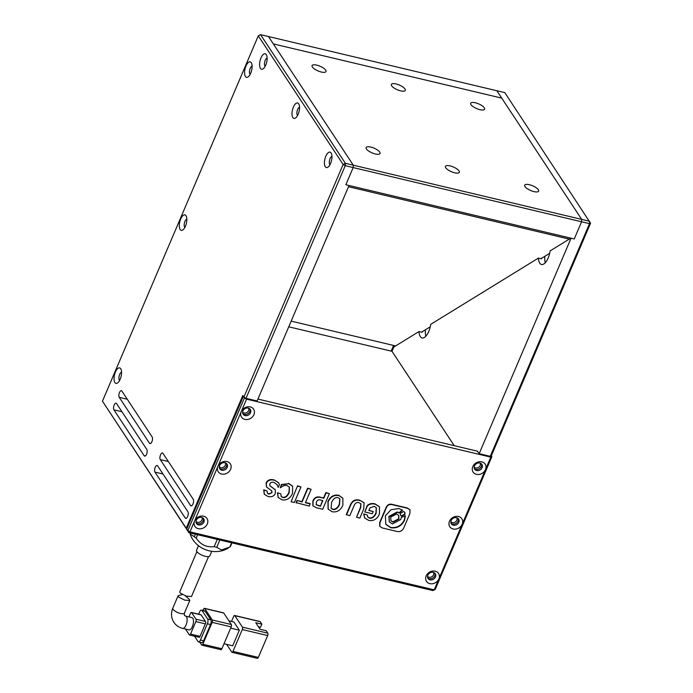 <?xml version="1.0" encoding="UTF-8"?>
<svg xmlns="http://www.w3.org/2000/svg" width="693" height="693" viewBox="0 0 693 693"><rect width="100%" height="100%" fill="white"/><g stroke="black" fill="none" stroke-linecap="round" stroke-linejoin="round"><path stroke-width="1.04" d="M433.532 572.427A3.604 3.023 -33.4 0 1 433.532 574.878A3.604 3.023 -33.4 0 1 430.725 577.226A3.604 3.023 -33.4 0 1 427.546 576.368M480.154 463.132A3.604 3.023 -33.4 0 1 480.154 465.583A3.604 3.023 -33.4 0 1 477.347 467.931A3.604 3.023 -33.4 0 1 474.168 467.073M456.843 517.775A3.604 3.023 -33.4 0 1 456.843 520.235A3.604 3.023 -33.4 0 1 454.036 522.574A3.604 3.023 -33.4 0 1 450.857 521.725M570.859 238.149L550.147 250.883A12.621 5.397 103.4 0 1 541.493 264.501A12.621 5.397 103.4 0 1 539.752 263.149A12.621 5.397 103.4 0 1 538.426 258.091L430.734 324.333A12.621 5.397 103.4 0 1 422.08 337.95A12.621 5.397 103.4 0 1 420.33 336.599A12.621 5.397 103.4 0 1 419.014 331.54L393.858 347.011L392.021 351.325L454.236 445.677M490.272 456.306L479.166 453.672L571.075 238.201L574.246 238.955L581.574 221.777L581.696 219.395L589.63 221.275L589.5 223.657L490.272 456.306L491.32 455.864L590.549 223.215L504.799 92.619L496.872 90.74L581.696 219.395L581.574 221.777L589.5 223.657L590.549 223.215M479.166 453.672L477.546 451.212L477.338 451.706M574.246 238.955L345.85 184.745L353.179 167.567L581.574 221.777L574.246 238.955M419.014 331.54L422.184 332.293A12.621 5.397 103.4 0 1 422.167 331.765M541.58 258.316A12.621 5.397 103.4 0 0 541.605 258.844L538.426 258.091M544.863 256.297A12.621 5.397 -76.6 0 0 545.261 262.76M425.45 329.747A12.621 5.397 -76.6 0 0 425.84 336.209M525.017 186.59A7.571 2.555 23.1 0 0 532.328 191.147A7.571 2.555 23.1 0 0 538.643 191.138A7.571 2.555 23.1 0 0 538.34 189.752A7.571 2.555 23.1 0 0 531.029 185.196A7.571 2.555 23.1 0 0 524.714 185.196A7.571 2.555 23.1 0 0 525.017 186.59M445.712 167.767A7.571 2.555 23.1 0 0 453.023 172.323A7.571 2.555 23.1 0 0 459.338 172.314A7.571 2.555 23.1 0 0 459.035 170.928A7.571 2.555 23.1 0 0 451.723 166.372A7.571 2.555 23.1 0 0 445.408 166.372A7.571 2.555 23.1 0 0 445.712 167.767M366.406 148.943A7.571 2.555 23.1 0 0 373.718 153.499A7.571 2.555 23.1 0 0 380.033 153.499A7.571 2.555 23.1 0 0 379.729 152.105A7.571 2.555 23.1 0 0 372.418 147.548A7.571 2.555 23.1 0 0 366.103 147.557A7.571 2.555 23.1 0 0 366.406 148.943M470.98 104.643A7.571 2.555 23.1 0 0 478.3 109.199A7.571 2.555 23.1 0 0 484.606 109.191A7.571 2.555 23.1 0 0 484.303 107.805A7.571 2.555 23.1 0 0 476.992 103.248A7.571 2.555 23.1 0 0 470.677 103.248A7.571 2.555 23.1 0 0 470.98 104.643M391.675 85.819A7.571 2.555 23.1 0 0 398.995 90.376A7.571 2.555 23.1 0 0 405.31 90.376A7.571 2.555 23.1 0 0 404.998 88.981A7.571 2.555 23.1 0 0 397.687 84.425A7.571 2.555 23.1 0 0 391.372 84.433A7.571 2.555 23.1 0 0 391.675 85.819M312.378 66.996A7.571 2.555 23.1 0 0 319.69 71.552A7.571 2.555 23.1 0 0 326.005 71.552A7.571 2.555 23.1 0 0 325.701 70.158A7.571 2.555 23.1 0 0 318.382 65.601A7.571 2.555 23.1 0 0 312.067 65.61A7.571 2.555 23.1 0 0 312.378 66.996M581.696 219.395L501.732 98.12L273.337 43.91L353.3 165.185L353.179 167.567L353.3 165.185L581.696 219.395M267.126 58.065A4.331 1.845 -76.6 0 0 265.228 60.3A4.331 1.845 -76.6 0 0 264.925 66.017A4.331 1.845 -76.6 0 0 265.168 66.294M265.731 65.125A7.935 3.387 103.4 0 1 263.297 68.685A7.935 3.387 103.4 0 1 259.788 66.745A7.935 3.387 103.4 0 1 260.975 57.909A7.935 3.387 103.4 0 1 266.528 55.085A7.935 3.387 103.4 0 1 265.731 65.125M299.541 107.233A4.331 1.845 -76.6 0 0 297.652 109.468A4.331 1.845 -76.6 0 0 297.349 115.185A4.331 1.845 -76.6 0 0 297.592 115.462M298.155 114.284A7.935 3.387 103.4 0 1 295.72 117.853A7.935 3.387 103.4 0 1 292.212 115.913A7.935 3.387 103.4 0 1 293.399 107.077A7.935 3.387 103.4 0 1 298.952 104.253A7.935 3.387 103.4 0 1 298.155 114.284M331.964 156.401A4.331 1.845 -76.6 0 0 330.067 158.636A4.331 1.845 -76.6 0 0 329.764 164.354A4.331 1.845 -76.6 0 0 330.007 164.631M330.57 163.453A7.935 3.387 103.4 0 1 328.135 167.022A7.935 3.387 103.4 0 1 324.627 165.081A7.935 3.387 103.4 0 1 325.814 156.246A7.935 3.387 103.4 0 1 331.367 153.422A7.935 3.387 103.4 0 1 330.57 163.453M121.57 372.176A4.331 1.845 -76.6 0 0 119.681 374.419A4.331 1.845 -76.6 0 0 119.378 380.128A4.331 1.845 -76.6 0 0 119.62 380.405M120.184 379.236A7.935 3.387 103.4 0 1 117.749 382.805A7.935 3.387 103.4 0 1 114.241 380.855A7.935 3.387 103.4 0 1 115.428 372.02A7.935 3.387 103.4 0 1 120.98 369.196A7.935 3.387 103.4 0 1 120.184 379.236M251.273 62.725A7.935 3.387 103.4 0 1 251.516 63.167A7.935 3.387 103.4 0 1 251.637 70.383A7.935 3.387 103.4 0 1 248.285 76.767A7.935 3.387 103.4 0 1 245.409 76.473A7.935 3.387 103.4 0 1 245.963 65.991A7.935 3.387 103.4 0 1 251.273 62.725M252.105 66.147A4.331 1.845 -76.6 0 0 249.801 69.569A4.331 1.845 -76.6 0 0 249.913 74.099A4.331 1.845 -76.6 0 0 250.156 74.376M186.001 215.74A7.935 3.387 103.4 0 1 186.244 216.181A7.935 3.387 103.4 0 1 186.374 223.397A7.935 3.387 103.4 0 1 183.013 229.79A7.935 3.387 103.4 0 1 180.145 229.487A7.935 3.387 103.4 0 1 180.691 219.005A7.935 3.387 103.4 0 1 186.001 215.74M186.841 219.161A4.331 1.845 -76.6 0 0 184.537 222.583A4.331 1.845 -76.6 0 0 184.65 227.113A4.331 1.845 -76.6 0 0 184.884 227.391M201.966 517.463A3.604 3.023 -33.4 0 1 201.966 519.923A3.604 3.023 -33.4 0 1 199.16 522.262A3.604 3.023 -33.4 0 1 195.98 521.413M225.277 462.811A3.604 3.023 -33.4 0 1 225.277 465.272A3.604 3.023 -33.4 0 1 222.47 467.619A3.604 3.023 -33.4 0 1 219.283 466.761M248.579 408.168A3.604 3.023 -33.4 0 1 248.588 410.62A3.604 3.023 -33.4 0 1 245.781 412.967A3.604 3.023 -33.4 0 1 242.593 412.11M152.148 436.971A3.604 1.542 103.4 0 1 152.131 441.112A3.604 1.542 103.4 0 1 149.983 443.607A3.604 1.542 103.4 0 1 149.489 443.217L119.231 397.332A3.604 1.542 103.4 0 1 119.248 393.191A3.604 1.542 103.4 0 1 121.396 390.696A3.604 1.542 103.4 0 1 121.89 391.086L152.148 436.971M146.821 449.462A3.604 1.542 103.4 0 1 146.803 453.603A3.604 1.542 103.4 0 1 144.655 456.098A3.604 1.542 103.4 0 1 144.161 455.708L113.903 409.823A3.604 1.542 103.4 0 1 113.921 405.682A3.604 1.542 103.4 0 1 116.069 403.187A3.604 1.542 103.4 0 1 116.563 403.577L146.821 449.462M102.451 401.195L186.2 528.213L242.81 395.495L243.893 397.132L343.122 164.492L258.29 35.837L102.451 401.195L187.292 530.188M193.217 499.255A3.604 1.542 103.4 0 1 193.2 503.387A3.604 1.542 103.4 0 1 191.051 505.881A3.604 1.542 103.4 0 1 190.549 505.5L160.291 459.606A3.604 1.542 103.4 0 1 160.308 455.466A3.604 1.542 103.4 0 1 162.457 452.979A3.604 1.542 103.4 0 1 162.959 453.361L193.217 499.255M187.89 511.746A3.604 1.542 103.4 0 1 187.872 515.878A3.604 1.542 103.4 0 1 185.724 518.373A3.604 1.542 103.4 0 1 185.222 517.992L154.963 472.098A3.604 1.542 103.4 0 1 154.981 467.957A3.604 1.542 103.4 0 1 157.129 465.471A3.604 1.542 103.4 0 1 157.632 465.852L187.89 511.746M186.2 528.213L187.119 530.154M243.893 397.132L246.015 398.328L345.244 165.688L343.122 164.492L345.374 163.305L260.542 34.65L258.29 35.837M246.015 398.328L257.12 400.97L349.021 185.499L345.85 184.745L353.179 167.567L345.244 165.688L345.374 163.305L353.3 165.185L268.477 36.53L496.872 90.74L501.732 98.12L273.337 43.91L268.477 36.53L260.542 34.65M485.481 469.611A7.216 6.046 146.6 0 0 481.808 461.867A7.216 6.046 146.6 0 0 472.799 466.606A7.216 6.046 146.6 0 0 476.481 474.358A7.216 6.046 146.6 0 0 485.481 469.611L462.179 524.263A7.216 6.046 146.6 0 0 458.497 516.51A7.216 6.046 146.6 0 0 449.488 521.249A7.216 6.046 146.6 0 0 453.17 529.002A7.216 6.046 146.6 0 0 462.179 524.263L438.868 578.915A7.216 6.046 146.6 0 0 435.187 571.162A7.216 6.046 146.6 0 0 426.178 575.9A7.216 6.046 146.6 0 0 429.859 583.653A7.216 6.046 146.6 0 0 438.868 578.915L434.208 589.838L189.951 531.869L194.612 520.937A7.216 6.046 146.6 0 0 198.293 528.69A7.216 6.046 146.6 0 0 207.302 523.951A7.216 6.046 146.6 0 0 203.621 516.198A7.216 6.046 146.6 0 0 194.612 520.937L217.923 466.294A7.216 6.046 146.6 0 0 221.595 474.038A7.216 6.046 146.6 0 0 230.604 469.3A7.216 6.046 146.6 0 0 226.932 461.547A7.216 6.046 146.6 0 0 217.923 466.294L241.225 411.642A7.216 6.046 146.6 0 0 244.906 419.395A7.216 6.046 146.6 0 0 253.915 414.657A7.216 6.046 146.6 0 0 250.234 406.904A7.216 6.046 146.6 0 0 241.225 411.642L246.561 399.151L490.809 457.12L485.481 469.611M482.085 467.706A4.331 3.63 146.6 0 0 481.886 464.414A4.331 3.63 146.6 0 0 478.057 463.028A4.331 3.63 146.6 0 0 474.471 465.895A4.331 3.63 146.6 0 0 474.662 469.178A4.331 3.63 146.6 0 0 478.499 470.564A4.331 3.63 146.6 0 0 482.085 467.706M458.775 522.349A4.331 3.63 146.6 0 0 458.575 519.066A4.331 3.63 146.6 0 0 454.747 517.68A4.331 3.63 146.6 0 0 451.16 520.547A4.331 3.63 146.6 0 0 451.351 523.83A4.331 3.63 146.6 0 0 455.188 525.216A4.331 3.63 146.6 0 0 458.775 522.349M435.464 577A4.331 3.63 146.6 0 0 435.273 573.709A4.331 3.63 146.6 0 0 431.436 572.331A4.331 3.63 146.6 0 0 427.85 575.19A4.331 3.63 146.6 0 0 428.04 578.473A4.331 3.63 146.6 0 0 431.878 579.859A4.331 3.63 146.6 0 0 435.464 577M203.898 522.037A4.331 3.63 146.6 0 0 203.699 518.754A4.331 3.63 146.6 0 0 199.87 517.368A4.331 3.63 146.6 0 0 196.284 520.226A4.331 3.63 146.6 0 0 196.474 523.518A4.331 3.63 146.6 0 0 200.312 524.896A4.331 3.63 146.6 0 0 203.898 522.037M227.209 467.385A4.331 3.63 146.6 0 0 227.009 464.102A4.331 3.63 146.6 0 0 223.181 462.716A4.331 3.63 146.6 0 0 219.594 465.583A4.331 3.63 146.6 0 0 219.785 468.866A4.331 3.63 146.6 0 0 223.622 470.252A4.331 3.63 146.6 0 0 227.209 467.385M250.511 412.742A4.331 3.63 146.6 0 0 250.32 409.45A4.331 3.63 146.6 0 0 246.483 408.073A4.331 3.63 146.6 0 0 242.905 410.932A4.331 3.63 146.6 0 0 243.096 414.215A4.331 3.63 146.6 0 0 246.933 415.601A4.331 3.63 146.6 0 0 250.511 412.742M474.35 468.563A4.331 3.63 146.6 0 0 481.323 466.554A4.331 3.63 146.6 0 0 481.444 463.886M451.039 523.215A4.331 3.63 146.6 0 0 458.012 521.205A4.331 3.63 146.6 0 0 458.134 518.537M427.728 577.858A4.331 3.63 146.6 0 0 434.71 575.848A4.331 3.63 146.6 0 0 434.823 573.18M196.162 522.894A4.331 3.63 146.6 0 0 203.136 520.893A4.331 3.63 146.6 0 0 203.257 518.217M219.473 468.251A4.331 3.63 146.6 0 0 226.446 466.242A4.331 3.63 146.6 0 0 226.568 463.574M242.784 413.6A4.331 3.63 146.6 0 0 249.757 411.59A4.331 3.63 146.6 0 0 249.878 408.922M478.092 452.027L476.914 451.056L257.926 399.081M490.809 457.12L491.857 456.678L435.247 589.396L432.995 590.583L188.739 532.614L189.951 531.869L187.82 530.673L186.738 529.036L243.347 396.318L244.43 397.955L246.561 399.151M491.857 456.678L491.32 455.864M186.738 529.036L188.739 532.614L187.82 530.673L244.43 397.955M432.995 590.583L435.247 589.396M392.021 351.316L288.747 326.81M421.552 332.138L430.275 326.775M540.964 258.697L549.688 253.326M291.164 321.136L395.616 345.928M569.282 239.12L348.501 186.712M198.467 545.712L196.543 550.216A7.216 2.434 23.1 0 0 198.458 553.144A7.216 2.434 23.1 0 0 205.31 556.314A7.216 2.434 23.1 0 0 209.814 555.873L211.737 551.377M231.661 542.792L229.851 547.028A22.54 7.597 23.1 0 0 230.535 546.283L231.99 542.87M229.851 547.028L221.5 549.991L216.736 547.323L219.863 539.994M217.273 539.379L214.172 546.647A22.54 7.597 23.1 0 0 216.736 547.323M214.172 546.647C206.592 547.557 200.606 544.724 196.197 538.132A22.54 7.597 -156.9 0 1 194.309 536.703L190.203 534.052L189.856 532.874M195.383 534.182L194.309 536.703M196.197 538.132L197.644 534.727M391.147 351.108L393.572 345.443M182.692 628.378L189.033 629.885A6.315 2.694 -76.6 0 0 192.793 625.519A6.315 2.694 -76.6 0 0 192.819 618.277A6.315 2.694 -76.6 0 0 191.944 617.602L185.603 616.094A6.315 2.694 103.4 0 1 186.478 616.77A6.315 2.694 103.4 0 1 186.443 624.012A6.315 2.694 103.4 0 1 182.692 628.378C178.933 627.46 175.987 625.433 173.839 622.297C171.128 617.844 170.781 613.123 172.817 608.133L178.136 595.668L182.172 594.681M185.421 595.902L189.475 599.514L189.795 600.502L184.702 600.129L178.344 596.942L178.136 595.668M242.299 629.53L267.68 635.559L258.35 657.414L232.978 651.394L242.299 629.53A1.802 0.771 -76.6 0 0 242.429 627.148L234.858 615.679L260.239 621.699L261.859 624.159L255.769 622.712L260.092 629.27L266.181 630.717L267.801 633.177L242.429 627.148M228.872 620.798L233.939 622.002L239.345 630.197L232.683 645.807L224.012 643.754M226.654 644.377L231.765 652.13A1.802 0.771 -76.6 0 0 232.016 652.33A1.802 0.771 -76.6 0 0 232.978 651.394M231.523 621.43L233.654 616.423A1.802 0.771 103.4 0 1 234.606 615.488A1.802 0.771 103.4 0 1 234.858 615.679M257.146 658.159A1.802 0.771 -76.6 0 0 257.398 658.35A1.802 0.771 -76.6 0 0 258.35 657.414M267.68 635.559A1.802 0.771 -76.6 0 0 267.801 633.177M230.665 628.135L239.345 630.197M223.761 613.045A1.802 0.771 -76.6 0 0 223.51 612.855L204.478 608.333A1.802 0.771 103.4 0 1 204.721 608.523L223.761 613.045L231.323 624.514L212.292 620.001L204.721 608.523M231.193 626.896L221.873 648.761L202.841 644.239L212.162 622.383L231.193 626.896A1.802 0.771 -76.6 0 0 231.323 624.514M220.669 649.497A1.802 0.771 -76.6 0 0 220.92 649.688A1.802 0.771 -76.6 0 0 221.873 648.761M260.239 621.699A1.802 0.771 -76.6 0 0 259.988 621.508L234.606 615.488M258.463 626.793L260.525 627.286L261.859 624.159M204.478 608.333A1.802 0.771 103.4 0 0 203.517 609.268L203.006 610.472M199.792 642.194L201.637 644.984A1.802 0.771 103.4 0 0 201.88 645.174L220.92 649.688M203.603 640.774L200.433 640.02A3.604 1.542 103.4 0 1 198.519 641.891L201.689 642.645A3.604 1.542 -76.6 0 0 203.603 640.774L210.533 624.532A3.604 1.542 -76.6 0 0 210.785 619.776L205.163 611.252A3.604 1.542 -76.6 0 0 204.669 610.862L201.49 610.109A3.604 1.542 103.4 0 1 201.992 610.498L205.163 611.252M202.841 644.239A1.802 0.771 103.4 0 1 201.88 645.174M212.292 620.001A1.802 0.771 103.4 0 1 212.162 622.383M198.64 614.18L199.584 611.98A3.604 1.542 103.4 0 1 201.49 610.109M210.785 619.776L207.614 619.022L201.992 610.498M207.614 619.022A3.604 1.542 103.4 0 1 207.363 623.778L210.533 624.532M200.433 640.02L207.363 623.778M198.519 641.891A3.604 1.542 103.4 0 1 198.025 641.501L194.516 636.191M198.839 637.084A1.802 0.771 -76.6 0 0 199.09 637.283A1.802 0.771 -76.6 0 0 200.043 636.347L205.371 623.856A1.802 0.771 -76.6 0 0 205.5 621.474L201.178 614.916A1.802 0.771 -76.6 0 0 200.927 614.726L191.407 612.465A1.802 0.771 103.4 0 1 191.658 612.655L201.178 614.916M205.5 621.474L195.98 619.213L191.658 612.655M200.043 636.347L190.532 634.086L195.859 621.595L205.371 623.856M185.507 629.045L189.319 634.831A1.802 0.771 103.4 0 0 189.57 635.022L199.09 637.283M191.407 612.465A1.802 0.771 103.4 0 0 190.454 613.4L188.964 616.891M190.532 634.086A1.802 0.771 103.4 0 1 189.57 635.022M195.98 619.213A1.802 0.771 103.4 0 1 195.859 621.595M196.916 551.645L179.825 591.718L180.024 592.991L186.382 596.162L191.502 596.508L208.524 556.6M363.92 514.232L364.7 517.983L368.641 520.391C373.475 521.275 377.061 519.187 379.417 514.154L379.495 506.895L375.311 504.218C371.872 503.404 369.196 504.045 367.29 506.159L364.813 511.962L372.314 513.747L373.241 511.564L368.841 510.524L369.949 507.908L374.35 506.306L376.351 507.744L376.143 513.296C374.437 516.943 372.245 518.581 369.577 518.217L367.749 517.082L367.359 515.046L363.704 513.903L364.596 517.81M375.311 504.218L375.095 503.889C371.656 503.075 368.979 503.724 367.073 505.829L364.813 511.962M379.383 506.739L375.095 503.889M373.241 511.564L368.945 510.273M376.143 513.296L375.927 512.967C374.22 516.614 372.028 518.251 369.36 517.888L367.645 516.909M376.238 507.579L375.927 512.967M367.359 515.046L363.704 513.903M356.557 517.281L359.858 518.069L363.704 509.06L364.102 502.849L359.823 500.268C355.197 498.899 351.949 500.718 350.069 505.708L346.292 514.57L349.809 515.679L353.993 505.881C355.076 503.092 356.774 502.035 359.069 502.685L360.94 503.82L360.741 507.475L356.557 517.281L360.525 507.155L360.828 503.664M363.99 502.694L359.823 500.268M360.039 500.597C355.414 499.229 352.165 501.048 350.286 506.037L350.069 505.708M350.286 506.037L346.509 514.899M332.034 511.703C336.798 512.621 340.402 510.49 342.862 505.318L342.87 498.215L338.912 495.582C334.104 494.759 330.518 496.838 328.135 501.819L328.187 509.112L332.034 511.703M338.037 497.609C335.386 497.089 333.212 498.761 331.505 502.624L331.141 508.272L332.961 509.52C335.611 509.935 337.812 508.272 339.561 504.53L339.891 498.917L338.037 497.609M342.758 498.05L338.695 495.252C333.887 494.43 330.301 496.509 327.919 501.489L328.084 508.948M331.037 508.099L332.744 509.199C335.395 509.615 337.595 507.943 339.345 504.201L339.778 498.752M320.634 497.557C317.004 496.595 314.492 497.86 313.097 501.368L312.95 505.795L316.294 507.726L322.695 509.242L329.357 493.633L326.117 492.862L323.796 498.31L320.417 497.227C316.788 496.266 314.276 497.531 312.881 501.039L312.846 505.63M320.391 506.297L322.834 500.563L320.287 499.956C318.433 499.462 317.134 500.199 316.398 502.156L316.233 504.781L320.391 506.297L322.514 500.485M329.357 493.633L325.909 492.532L323.579 497.981L320.417 497.227M316.129 504.608L320.175 505.968M310.273 503.898L305.388 502.737L311.122 489.301L307.813 488.522L302.087 501.957L296.985 500.467L296.05 502.642L309.347 506.081L310.057 503.568L305.492 502.486M297.202 500.796L296.266 502.971M311.122 489.301L307.597 488.193L301.871 501.628L296.985 500.467M297.548 485.81L291.103 501.749L294.343 502.52L301.005 486.902L297.548 485.81L291.103 501.749M301.005 486.902L297.765 486.131M277.659 493.121L278.231 497.496L281.999 499.826C286.616 500.606 290.124 498.475 292.524 493.451L292.585 486.209L288.738 483.671L281.566 484.849L280.293 487.829C282.891 485.776 285.152 485.031 287.084 485.594L289.405 487.179L289.215 492.506C287.517 496.361 285.36 498.042 282.753 497.522L281.202 496.535L280.89 493.884L277.443 492.792L278.127 497.331M288.738 483.671L281.349 484.52L280.293 487.829M292.472 486.044L288.522 483.342M289.215 492.506L288.998 492.177C287.3 496.032 285.144 497.713 282.536 497.202L281.107 496.37M289.293 487.014L288.998 492.177M280.89 493.884L277.443 492.792M274.359 480.258C270.27 479.287 267.593 480.362 266.311 483.471L266.58 487.014L271.907 491.016L271.925 492.714L268.78 494.213L267.455 493.295L267.074 490.93L263.912 490.176L264.354 494.274L267.888 496.474C271.491 497.279 273.96 496.292 275.294 493.52L275.329 489.83L269.88 485.845L269.785 484.052C270.513 482.467 271.907 481.912 273.969 482.406L277.131 484.693L278.265 487.422L279.444 484.667L278.629 482.822L274.142 479.928C270.053 478.958 267.377 480.032 266.103 483.142L266.476 486.85M278.525 482.666L274.142 479.928M271.925 492.714L268.563 493.884L267.351 493.13M271.786 490.861L271.708 492.385M267.074 490.93L263.695 489.847L264.25 494.109M275.216 489.665L269.785 485.68M278.265 487.422L277.027 484.528M409.909 513.539L409.996 509.797L407.406 508.264L392.377 504.703C389.509 504.036 387.465 505.11 386.252 507.926L379.946 522.721L379.851 526.455L382.441 527.988L397.47 531.557C400.459 531.938 402.624 530.578 403.958 527.486L409.909 513.539M390.739 517.108L390.947 520.746L393.087 522.201L398.951 519.057L398.744 515.419L396.604 513.963L390.739 517.108M402.633 510.325L399.029 508.515L391.051 509.719L385.351 515.852L385.819 524.35L390.826 527.745C396.898 528.577 401.455 526.126 404.504 520.4L405.336 515.999L401.247 517.376L400.736 519.507L392.437 523.96L389.397 521.898L389.111 516.744L397.418 512.292L399.194 513.071L402.633 510.325M400.424 513.322L400.537 515.341L401.732 516.155L404.989 514.405L404.868 512.378L403.681 511.573L400.424 513.322M389.293 521.734L388.894 516.424L397.202 511.962L398.977 512.742L402.416 509.996M385.715 524.177L390.609 527.416C396.682 528.248 401.238 525.805 404.288 520.071L405.119 515.679M409.884 509.641L407.189 507.943L392.16 504.374C389.293 503.707 387.248 504.781 386.036 507.597L379.729 522.392L379.747 526.29M390.843 520.582L392.87 521.872L398.735 518.728L398.631 515.254M400.441 515.176L401.516 515.826L404.773 514.076L404.755 512.222M150.606 443.485L149.489 443.217M119.231 397.332L127.269 399.237M145.279 455.977L144.161 455.708M113.903 409.823L121.942 411.729M191.666 505.76L190.549 505.5M160.291 459.606L168.33 461.512M186.339 518.251L185.222 517.992M154.963 472.098L163.002 474.003M185.603 616.094L184.381 615.349L184.433 613.088A6.315 2.131 -156.9 0 1 179.166 613.088A6.315 2.131 -156.9 0 1 173.077 609.294A6.315 2.131 -156.9 0 1 172.817 608.133M228.447 547.938C214.951 556.505 195.054 549.263 190.203 534.052M257.398 658.35L232.016 652.33M184.433 613.088L189.795 600.502"/></g></svg>
